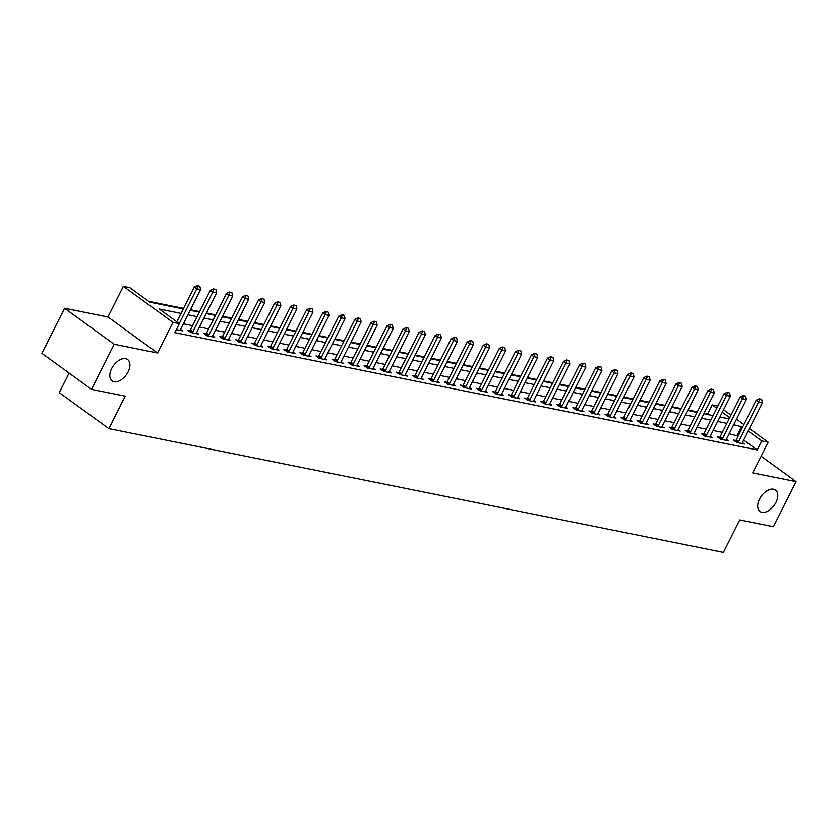 <?xml version="1.0" encoding="UTF-8"?>
<svg xmlns="http://www.w3.org/2000/svg" width="838" height="838" viewBox="0 0 838 838"><rect width="100%" height="100%" fill="white"/><g stroke="black" fill="none" stroke-linecap="round" stroke-linejoin="round"><path stroke-width="1.26" d="M759.521 499.092A13.219 7.898 -54 0 1 775.517 490.052A13.219 7.898 -54 0 1 775.957 502.402A13.219 7.898 -54 0 1 759.972 511.452A13.219 7.898 -54 0 1 759.521 499.092M111.643 368.584A13.219 7.898 -54 0 1 127.627 359.544A13.219 7.898 -54 0 1 128.078 371.904A13.219 7.898 -54 0 1 112.093 380.944A13.219 7.898 -54 0 1 111.643 368.584M708.801 414.779L707.628 413.93L712.164 404.911L717.873 406.063M69.093 373.099L59.278 392.613L108.877 428.637L723.372 552.41L739.703 519.937L773.411 526.725L796.1 481.62L761.134 456.239M108.877 428.637L125.208 396.165L91.499 389.366L41.9 353.353L64.589 308.248L114.188 344.261L157.534 352.997L172.953 322.326L123.354 286.303L129.775 287.602L149.887 302.204L183.323 308.939M157.534 352.997L107.924 316.974L64.589 308.248M107.924 316.974L123.354 286.303M707.628 413.93L704.13 413.228M697.289 411.846L688.082 409.992M681.231 408.619L672.024 406.765M665.183 405.383L655.976 403.528M649.125 402.146L639.918 400.292M633.078 398.919L623.87 397.055M617.03 395.683L607.812 393.829M600.972 392.446L591.764 390.592M584.924 389.209L575.716 387.355M568.866 385.983L559.658 384.129M552.818 382.746L543.611 380.892M536.76 379.509L527.552 377.655M520.712 376.283L511.505 374.429M504.654 373.046L495.447 371.192M488.606 369.809L479.399 367.955M472.548 366.583L463.341 364.729M456.501 363.346L447.293 361.492M440.442 360.11L431.235 358.255M424.395 356.883L415.187 355.029M408.347 353.646L399.129 351.792M392.289 350.41L383.081 348.556M376.241 347.183L367.023 345.319M360.183 343.947L350.975 342.093M344.135 340.71L334.928 338.856M328.077 337.473L318.869 335.619M312.029 334.247L302.822 332.393M295.971 331.01L286.764 329.156M279.923 327.773L270.716 325.919M263.865 324.547L254.658 322.693M247.818 321.31L238.61 319.456M231.759 318.073L222.552 316.219M215.712 314.847L206.504 312.993M199.664 311.61L190.446 309.756M183.606 308.374L148.714 301.345M91.499 389.366L114.188 344.261M181.071 313.412L159.272 309.013L179.374 323.615L174.838 332.634L757.227 449.954L743.652 440.097M738.131 436.085L729.165 433.749M722.325 432.366L713.117 430.512M706.277 429.129L697.069 427.275M690.219 425.903L681.011 424.049M674.171 422.666L664.963 420.812M658.113 419.429L648.905 417.575M642.065 416.203L632.858 414.349M626.007 412.966L616.799 411.112M609.959 409.73L600.752 407.876M593.901 406.503L584.694 404.649M577.853 403.267L568.646 401.412M561.795 400.03L552.588 398.176M545.748 396.803L536.54 394.939M529.7 393.567L520.482 391.713M513.642 390.33L504.434 388.476M497.594 387.093L488.386 385.239M481.536 383.867L472.328 382.013M465.488 380.63L456.281 378.776M449.43 377.393L440.222 375.539M433.382 374.167L424.175 372.313M417.324 370.93L408.116 369.076M401.276 367.693L392.069 365.839M385.218 364.467L376.011 362.613M369.17 361.23L359.963 359.376M353.112 357.994L343.905 356.14M337.065 354.767L327.857 352.913M321.017 351.531L311.799 349.676M304.959 348.294L295.751 346.44M288.911 345.067L279.693 343.203M272.853 341.831L263.645 339.977M256.805 338.594L247.598 336.74M240.747 335.357L231.539 333.503M224.699 332.131L215.492 330.277M208.641 328.894L199.434 327.04M192.593 325.657L183.386 323.803M176.368 329.606L182.6 330.863L180.579 329.397M190.017 330.591L187.597 330.109L190.949 332.539L198.648 334.09L196.637 332.623M206.064 333.828L203.644 333.335L206.996 335.776L214.706 337.326L212.684 335.86M222.112 337.065L219.703 336.572L223.055 339.002L230.754 340.563L228.732 339.097M238.17 340.291L235.75 339.809L239.102 342.239L246.812 343.79L244.79 342.323M254.218 343.528L251.809 343.046L255.161 345.476L262.86 347.026L260.838 345.56M270.276 346.764L267.856 346.272L271.208 348.713L278.918 350.263L276.896 348.797M286.324 349.991L283.914 349.509L287.256 351.939L294.966 353.489L292.944 352.023M302.382 353.227L299.962 352.746L303.314 355.176L311.024 356.726L309.002 355.26M318.43 356.464L316.01 355.972L319.362 358.413L327.071 359.963L325.05 358.496M334.488 359.691L332.068 359.209L335.42 361.639L343.119 363.189L341.108 361.723M350.535 362.927L348.116 362.445L351.468 364.876L359.177 366.426L357.156 364.959M366.594 366.164L364.174 365.672L367.526 368.112L375.225 369.663L373.214 368.196M382.641 369.39L380.222 368.909L383.574 371.339L391.283 372.9L389.261 371.433M398.699 372.627L396.28 372.145L399.632 374.576L407.331 376.126L405.32 374.659M414.747 375.864L412.327 375.372L415.679 377.812L423.389 379.363L421.367 377.896M430.795 379.101L428.386 378.608L431.738 381.039L439.437 382.599L437.415 381.133M446.853 382.327L444.433 381.845L447.785 384.275L455.495 385.826L453.473 384.359M462.901 385.564L460.491 385.071L463.843 387.512L471.543 389.062L469.521 387.596M478.959 388.801L476.539 388.308L479.891 390.738L487.601 392.299L485.579 390.833M495.007 392.027L492.597 391.545L495.939 393.975L503.648 395.526L501.627 394.059M511.065 395.264L508.645 394.782L511.997 397.212L519.707 398.762L517.685 397.296M527.112 398.5L524.693 398.008L528.045 400.449L535.754 401.999L533.733 400.533M543.171 401.727L540.751 401.245L544.103 403.675L551.802 405.225L549.791 403.759M559.218 404.964L556.799 404.482L560.151 406.912L567.86 408.462L565.839 406.996M575.277 408.2L572.857 407.708L576.209 410.149L583.908 411.699L581.897 410.232M591.324 411.427L588.905 410.945L592.257 413.375L599.966 414.925L597.944 413.459M607.382 414.663L604.963 414.182L608.315 416.612L616.014 418.162L614.003 416.696M623.43 417.9L621.01 417.408L624.362 419.848L632.072 421.399L630.05 419.932M639.488 421.126L637.069 420.645L640.421 423.075L648.12 424.636L646.108 423.169M655.536 424.363L653.116 423.881L656.468 426.312L664.178 427.862L662.156 426.395M671.584 427.6L669.174 427.108L672.526 429.548L680.226 431.099L678.204 429.632M687.642 430.837L685.222 430.344L688.574 432.775L696.284 434.335L694.262 432.869M703.69 434.063L701.28 433.581L704.632 436.011L712.331 437.562L710.31 436.095M719.748 437.3L717.328 436.808L720.68 439.248L728.39 440.798L726.368 439.332M735.795 440.537L733.376 440.044L736.728 442.474L744.437 444.035L742.416 442.569M749.434 428.606L768.184 442.223L752.754 472.894L796.1 481.62M768.184 442.223L761.763 440.924L748.198 431.078M757.227 449.954L761.763 440.924M179.374 323.615L172.953 322.326M723.54 409.803L730.966 415.198M736.487 419.199L743.914 424.594M729.72 417.659L722.293 412.265M716.773 408.253L712.164 404.911M190.174 310.311L199.381 312.165M206.221 313.548L215.429 315.402M222.269 316.785L231.487 318.639M238.327 320.011L247.535 321.865M254.375 323.248L263.582 325.102M270.433 326.485L279.641 328.339M286.481 329.711L295.688 331.576M302.539 332.948L311.746 334.802M318.587 336.185L327.794 338.039M334.645 339.411L343.852 341.276M350.693 342.648L359.9 344.502M366.751 345.885L375.958 347.739M382.798 349.121L392.006 350.975M398.857 352.348L408.064 354.202M414.904 355.584L424.112 357.438M430.952 358.821L440.17 360.675M447.01 362.047L456.218 363.901M463.058 365.284L472.276 367.138M479.116 368.521L488.324 370.375M495.164 371.747L504.371 373.601M511.222 374.984L520.429 376.838M527.27 378.221L536.477 380.075M543.328 381.447L552.535 383.312M559.375 384.684L568.583 386.538M575.434 387.921L584.641 389.775M591.481 391.147L600.689 393.012M607.54 394.384L616.747 396.238M623.587 397.621L632.795 399.475M639.645 400.857L648.853 402.711M655.693 404.084L664.901 405.938M671.741 407.32L680.959 409.174M687.799 410.557L697.007 412.411M703.847 413.783L713.054 415.638M719.905 417.02L729.112 418.874M742.667 427.066L733.711 424.73M726.86 423.347L717.653 421.493M710.813 420.11L701.605 418.256M694.754 416.884L685.547 415.02M678.707 413.647L669.499 411.793M662.649 410.411L653.441 408.556M646.601 407.174L637.393 405.32M630.543 403.947L621.335 402.093M614.495 400.711L605.287 398.857M598.447 397.474L589.229 395.62M582.389 394.248L573.182 392.394M566.341 391.011L557.134 389.157M550.283 387.774L541.076 385.92M534.235 384.548L525.028 382.694M518.177 381.311L508.97 379.457M502.13 378.074L492.922 376.22M486.071 374.848L476.864 372.994M470.024 371.611L460.816 369.757M453.966 368.374L444.758 366.52M437.918 365.148L428.71 363.283M421.86 361.911L412.652 360.057M405.812 358.674L396.604 356.82M389.764 355.438L380.546 353.584M373.706 352.211L364.499 350.357M357.658 348.975L348.44 347.121M341.6 345.738L332.393 343.884M325.553 342.512L316.345 340.657M309.494 339.275L300.287 337.421M293.447 336.038L284.239 334.184M277.388 332.812L268.181 330.958M261.341 329.575L252.133 327.721M245.283 326.338L236.075 324.484M229.235 323.112L220.027 321.258M213.177 319.875L203.969 318.021M197.129 316.638L187.922 314.784M737.115 435.351L741.651 426.322M199.832 286.261L197.506 285.59L199.832 286.261L200.617 289.539L180.652 329.229A2.064 1.236 126 0 0 180.442 329.784L180.285 330.392M179.269 323.541L196.762 288.754L194.353 287.005L197.506 285.59M176.86 321.792L194.353 287.005M200.617 289.539L196.762 288.754L197.904 285.873M215.879 289.498L213.554 288.817L215.879 289.498L216.675 292.766L196.71 332.466A2.064 1.236 126 0 0 196.49 333.021L196.333 333.629M192.101 332.77L192.52 332.225A2.064 1.236 126 0 0 192.855 331.68L212.821 291.991L210.411 290.241L213.554 288.817M189.388 331.408L190.111 330.465A2.064 1.236 126 0 0 190.446 329.931L210.411 290.241M216.675 292.766L212.821 291.991L213.952 289.11M231.937 292.734L229.612 292.053L231.937 292.734L232.723 296.003L212.758 335.692A2.064 1.236 126 0 0 212.548 336.258L212.391 336.855M208.149 336.007L208.578 335.451A2.064 1.236 126 0 0 208.913 334.917L228.868 295.227L226.459 293.478L229.612 292.053M205.436 334.645L206.158 333.702A2.064 1.236 126 0 0 206.494 333.168L226.459 293.478M232.723 296.003L228.868 295.227L230.01 292.347M247.985 295.961L245.66 295.29L247.985 295.961L248.781 299.239L228.816 338.929A2.064 1.236 126 0 0 228.596 339.484L228.439 340.092M224.207 339.243L224.626 338.688A2.064 1.236 126 0 0 224.961 338.154L244.926 298.464L242.507 296.704L245.66 295.29M221.494 337.882L222.217 336.939A2.064 1.236 126 0 0 222.552 336.405L242.507 296.704M248.781 299.239L244.926 298.464L246.058 295.573M264.043 299.197L261.707 298.517L264.043 299.197L264.829 302.466L244.864 342.166A2.064 1.236 126 0 0 244.654 342.721L244.487 343.329M240.255 342.47L240.674 341.925A2.064 1.236 126 0 0 241.009 341.391L260.974 301.69L258.565 299.941L261.707 298.517M237.542 341.108L238.264 340.165A2.064 1.236 126 0 0 238.6 339.631L258.565 299.941M264.829 302.466L260.974 301.69L262.116 298.81M280.091 302.434L277.766 301.753L280.091 302.434L280.887 305.702L260.922 345.392A2.064 1.236 126 0 0 260.702 345.958L260.545 346.555M256.313 345.706L256.732 345.151A2.064 1.236 126 0 0 257.067 344.617L277.032 304.927L274.613 303.178L277.766 301.753M253.6 344.345L254.323 343.402A2.064 1.236 126 0 0 254.658 342.868L274.613 303.178M280.887 305.702L277.032 304.927L278.164 302.047M296.149 305.671L293.813 304.99L296.149 305.671L296.935 308.939L276.969 348.629A2.064 1.236 126 0 0 276.76 349.184L276.592 349.792M272.36 348.943L272.779 348.388A2.064 1.236 126 0 0 273.115 347.854L293.08 308.164L290.671 306.404L293.813 304.99M269.647 347.581L270.37 346.639A2.064 1.236 126 0 0 270.705 346.104L290.671 306.404M296.935 308.939L293.08 308.164L294.222 305.283M312.197 308.897L309.871 308.216L312.197 308.897L312.983 312.165L293.028 351.866A2.064 1.236 126 0 0 292.808 352.421L292.651 353.028M288.419 352.17L288.838 351.625A2.064 1.236 126 0 0 289.173 351.091L309.138 311.39L306.718 309.641L309.871 308.216M285.706 350.808L286.418 349.865A2.064 1.236 126 0 0 286.764 349.331L306.718 309.641M312.983 312.165L309.138 311.39L310.269 308.51M328.255 312.134L325.919 311.453L328.255 312.134L329.041 315.402L309.075 355.092A2.064 1.236 126 0 0 308.866 355.658L308.698 356.265M304.466 355.406L304.885 354.851A2.064 1.236 126 0 0 305.221 354.317L325.186 314.627L322.777 312.878L325.919 311.453M301.753 354.045L302.476 353.102A2.064 1.236 126 0 0 302.811 352.568L322.777 312.878M329.041 315.402L325.186 314.627L326.328 311.746M344.303 315.371L341.977 314.69L344.303 315.371L345.088 318.639L325.134 358.329A2.064 1.236 126 0 0 324.914 358.884L324.756 359.492M320.514 358.643L320.944 358.088A2.064 1.236 126 0 0 321.279 357.554L341.244 317.864L338.824 316.104L341.977 314.69M317.812 357.281L318.524 356.339A2.064 1.236 126 0 0 318.859 355.804L338.824 316.104M345.088 318.639L341.244 317.864L342.375 314.983M360.361 318.597L358.025 317.916L360.361 318.597L361.147 321.865L341.181 361.566A2.064 1.236 126 0 0 340.972 362.121L340.804 362.728M336.572 361.869L336.991 361.325A2.064 1.236 126 0 0 337.326 360.79L357.292 321.09L354.883 319.341L358.025 317.916M333.859 360.508L334.582 359.565A2.064 1.236 126 0 0 334.917 359.031L354.883 319.341M361.147 321.865L357.292 321.09L358.434 318.21M376.409 321.834L374.083 321.153L376.409 321.834L377.194 325.102L357.239 364.792A2.064 1.236 126 0 0 357.019 365.358L356.862 365.965M352.62 365.106L353.049 364.551A2.064 1.236 126 0 0 353.385 364.017L373.35 324.327L370.93 322.578L374.083 321.153M349.917 363.744L350.63 362.802A2.064 1.236 126 0 0 350.965 362.267L370.93 322.578M377.194 325.102L373.35 324.327L374.481 321.446M392.456 325.071L390.131 324.39L392.456 325.071L393.252 328.339L373.287 368.029A2.064 1.236 126 0 0 373.067 368.584L372.91 369.191M368.678 368.343L369.097 367.788A2.064 1.236 126 0 0 369.432 367.254L389.398 327.564L386.988 325.804L390.131 324.39M365.965 366.981L366.688 366.038A2.064 1.236 126 0 0 367.023 365.504L386.988 325.804M393.252 328.339L389.398 327.564L390.539 324.683M408.515 328.297L406.189 327.616L408.515 328.297L409.3 331.576L389.335 371.265A2.064 1.236 126 0 0 389.125 371.821L388.968 372.428M384.726 371.58L385.155 371.025A2.064 1.236 126 0 0 385.49 370.49L405.445 330.79L403.036 329.041L406.189 327.616M382.023 370.207L382.736 369.265A2.064 1.236 126 0 0 383.071 368.73L403.036 329.041M409.3 331.576L405.445 330.79L406.587 327.909M424.562 331.534L422.237 330.853L424.562 331.534L425.358 334.802L405.393 374.502A2.064 1.236 126 0 0 405.173 375.057L405.016 375.665M400.784 374.806L401.203 374.251A2.064 1.236 126 0 0 401.538 373.717L421.504 334.027L419.094 332.277L422.237 330.853M398.071 373.444L398.794 372.501A2.064 1.236 126 0 0 399.129 371.967L419.094 332.277M425.358 334.802L421.504 334.027L422.645 331.146M440.62 334.771L438.295 334.09L440.62 334.771L441.406 338.039L421.441 377.729A2.064 1.236 126 0 0 421.231 378.294L421.074 378.891M416.832 378.043L417.261 377.488A2.064 1.236 126 0 0 417.596 376.953L437.551 337.264L435.142 335.514L438.295 334.09M414.129 376.681L414.841 375.738A2.064 1.236 126 0 0 415.177 375.204L435.142 335.514M441.406 338.039L437.551 337.264L438.693 334.383M456.668 337.997L454.343 337.326L456.668 337.997L457.464 341.276L437.499 380.965A2.064 1.236 126 0 0 437.279 381.52L437.122 382.128M432.89 381.28L433.309 380.724A2.064 1.236 126 0 0 433.644 380.19L453.609 340.49L451.2 338.741L454.343 337.326M430.177 379.907L430.9 378.975A2.064 1.236 126 0 0 431.235 378.441L451.2 338.741M457.464 341.276L453.609 340.49L454.741 337.609M472.726 341.234L470.401 340.553L472.726 341.234L473.512 344.502L453.547 384.202A2.064 1.236 126 0 0 453.337 384.757L453.18 385.365M448.938 384.506L449.357 383.961A2.064 1.236 126 0 0 449.702 383.416L469.657 343.727L467.248 341.977L470.401 340.553M446.225 383.144L446.947 382.201A2.064 1.236 126 0 0 447.283 381.667L467.248 341.977M473.512 344.502L469.657 343.727L470.799 340.846M488.774 344.47L486.449 343.79L488.774 344.47L489.57 347.739L469.605 387.428A2.064 1.236 126 0 0 469.385 387.994L469.228 388.591M464.996 387.743L465.415 387.187A2.064 1.236 126 0 0 465.75 386.653L485.715 346.963L483.296 345.214L486.449 343.79M462.283 386.381L463.005 385.438A2.064 1.236 126 0 0 463.341 384.904L483.296 345.214M489.57 347.739L485.715 346.963L486.847 344.083M504.832 347.697L502.496 347.026L504.832 347.697L505.618 350.975L485.652 390.665A2.064 1.236 126 0 0 485.443 391.22L485.275 391.828M481.043 390.979L481.462 390.424A2.064 1.236 126 0 0 481.798 389.89L501.763 350.2L499.354 348.44L502.496 347.026M478.33 389.618L479.053 388.675A2.064 1.236 126 0 0 479.388 388.141L499.354 348.44M505.618 350.975L501.763 350.2L502.905 347.309M520.88 350.933L518.554 350.253L520.88 350.933L521.676 354.202L501.711 393.902A2.064 1.236 126 0 0 501.491 394.457L501.334 395.065M497.102 394.206L497.521 393.661A2.064 1.236 126 0 0 497.856 393.127L517.821 353.427L515.401 351.677L518.554 350.253M494.389 392.844L495.111 391.901A2.064 1.236 126 0 0 495.447 391.367L515.401 351.677M521.676 354.202L517.821 353.427L518.952 350.546M536.938 354.17L534.602 353.489L536.938 354.17L537.724 357.438L517.758 397.128A2.064 1.236 126 0 0 517.549 397.694L517.381 398.291M513.149 397.442L513.568 396.887A2.064 1.236 126 0 0 513.904 396.353L533.869 356.663L531.46 354.914L534.602 353.489M510.436 396.081L511.159 395.138A2.064 1.236 126 0 0 511.494 394.604L531.46 354.914M537.724 357.438L533.869 356.663L535.011 353.783M552.986 357.407L550.66 356.726L552.986 357.407L553.771 360.675L533.816 400.365A2.064 1.236 126 0 0 533.596 400.92L533.439 401.528M529.207 400.679L529.626 400.124A2.064 1.236 126 0 0 529.962 399.59L549.927 359.9L547.507 358.14L550.66 356.726M526.494 399.317L527.207 398.375A2.064 1.236 126 0 0 527.542 397.841L547.507 358.14M553.771 360.675L549.927 359.9L551.058 357.019M569.044 360.633L566.708 359.952L569.044 360.633L569.83 363.901L549.864 403.602A2.064 1.236 126 0 0 549.655 404.157L549.487 404.764M545.255 403.906L545.674 403.361A2.064 1.236 126 0 0 546.009 402.827L565.975 363.126L563.565 361.377L566.708 359.952M542.542 402.544L543.265 401.601A2.064 1.236 126 0 0 543.6 401.067L563.565 361.377M569.83 363.901L565.975 363.126L567.116 360.246M585.092 363.87L582.766 363.189L585.092 363.87L585.877 367.138L565.922 406.828A2.064 1.236 126 0 0 565.702 407.394L565.545 408.001M561.303 407.142L561.732 406.587A2.064 1.236 126 0 0 562.068 406.053L582.033 366.363L579.613 364.614L582.766 363.189M558.6 405.781L559.313 404.838A2.064 1.236 126 0 0 559.648 404.304L579.613 364.614M585.877 367.138L582.033 366.363L583.164 363.483M601.15 367.107L598.814 366.426L601.15 367.107L601.935 370.375L581.97 410.065A2.064 1.236 126 0 0 581.761 410.62L581.593 411.228M577.361 410.379L577.78 409.824A2.064 1.236 126 0 0 578.115 409.29L598.081 369.6L595.671 367.84L598.814 366.426M574.648 409.017L575.371 408.075A2.064 1.236 126 0 0 575.706 407.54L595.671 367.84M601.935 370.375L598.081 369.6L599.222 366.719M617.197 370.333L614.872 369.652L617.197 370.333L617.983 373.601L598.018 413.302A2.064 1.236 126 0 0 597.808 413.857L597.651 414.464M593.409 413.605L593.838 413.061A2.064 1.236 126 0 0 594.173 412.526L614.139 372.826L611.719 371.077L614.872 369.652M590.706 412.244L591.419 411.301A2.064 1.236 126 0 0 591.754 410.767L611.719 371.077M617.983 373.601L614.139 372.826L615.27 369.946M633.245 373.57L630.92 372.889L633.245 373.57L634.041 376.838L614.076 416.528A2.064 1.236 126 0 0 613.856 417.094L613.699 417.701M609.467 416.842L609.886 416.287A2.064 1.236 126 0 0 610.221 415.753L630.186 376.063L627.777 374.314L630.92 372.889M606.754 415.48L607.477 414.538A2.064 1.236 126 0 0 607.812 414.003L627.777 374.314M634.041 376.838L630.186 376.063L631.328 373.182M649.303 376.807L646.978 376.126L649.303 376.807L650.089 380.075L630.124 419.765A2.064 1.236 126 0 0 629.914 420.32L629.757 420.927M625.515 420.079L625.944 419.524A2.064 1.236 126 0 0 626.279 418.99L646.234 379.3L643.825 377.54L646.978 376.126M622.812 418.717L623.524 417.774A2.064 1.236 126 0 0 623.86 417.24L643.825 377.54M650.089 380.075L646.234 379.3L647.376 376.419M665.351 380.033L663.026 379.352L665.351 380.033L666.147 383.312L646.182 423.001A2.064 1.236 126 0 0 645.962 423.557L645.805 424.164M641.573 423.316L641.992 422.761A2.064 1.236 126 0 0 642.327 422.226L662.292 382.526L659.883 380.777L663.026 379.352M638.86 421.943L639.583 421.001A2.064 1.236 126 0 0 639.918 420.466L659.883 380.777M666.147 383.312L662.292 382.526L663.424 379.645M681.409 383.27L679.084 382.589L681.409 383.27L682.195 386.538L662.23 426.238A2.064 1.236 126 0 0 662.02 426.793L661.863 427.401M657.62 426.542L658.05 425.987A2.064 1.236 126 0 0 658.385 425.453L678.34 385.763L675.931 384.014L679.084 382.589M654.907 425.18L655.63 424.238A2.064 1.236 126 0 0 655.965 423.703L675.931 384.014M682.195 386.538L678.34 385.763L679.482 382.882M697.457 386.507L695.131 385.826L697.457 386.507L698.253 389.775L678.288 429.465A2.064 1.236 126 0 0 678.068 430.03L677.911 430.627M673.679 429.779L674.098 429.224A2.064 1.236 126 0 0 674.433 428.689L694.398 389L691.979 387.25L695.131 385.826M670.966 428.417L671.688 427.474A2.064 1.236 126 0 0 672.024 426.94L691.979 387.25M698.253 389.775L694.398 389L695.53 386.119M713.515 389.733L711.179 389.062L713.515 389.733L714.301 393.012L694.335 432.701A2.064 1.236 126 0 0 694.126 433.256L693.958 433.864M689.726 433.016L690.145 432.46A2.064 1.236 126 0 0 690.481 431.926L710.446 392.226L708.037 390.477L711.179 389.062M687.013 431.643L687.736 430.711A2.064 1.236 126 0 0 688.071 430.177L708.037 390.477M714.301 393.012L710.446 392.226L711.588 389.345M729.563 392.97L727.237 392.289L729.563 392.97L730.359 396.238L710.394 435.938A2.064 1.236 126 0 0 710.174 436.493L710.016 437.101M705.785 436.242L706.204 435.697A2.064 1.236 126 0 0 706.539 435.152L726.504 395.463L724.084 393.713L727.237 392.289M703.072 434.88L703.794 433.937A2.064 1.236 126 0 0 704.13 433.403L724.084 393.713M730.359 396.238L726.504 395.463L727.635 392.582M745.621 396.206L743.285 395.526L745.621 396.206L746.407 399.475L726.441 439.164A2.064 1.236 126 0 0 726.232 439.73L726.064 440.327M721.832 439.479L722.251 438.923A2.064 1.236 126 0 0 722.586 438.389L742.552 398.699L740.143 396.95L743.285 395.526M719.119 438.117L719.842 437.174A2.064 1.236 126 0 0 720.177 436.64L740.143 396.95M746.407 399.475L742.552 398.699L743.694 395.819M761.669 399.433L759.343 398.762L761.669 399.433L762.454 402.711L742.499 442.401A2.064 1.236 126 0 0 742.279 442.956L742.122 443.564M737.89 442.715L738.309 442.16A2.064 1.236 126 0 0 738.645 441.626L758.61 401.936L756.19 400.176L759.343 398.762M735.177 441.354L735.89 440.411A2.064 1.236 126 0 0 736.225 439.877L756.19 400.176M762.454 402.711L758.61 401.936L759.741 399.045M192.855 331.68L190.446 329.931M192.52 332.225L190.111 330.465M208.913 334.917L206.494 333.168M208.578 335.451L206.158 333.702M224.961 338.154L222.552 336.405M224.626 338.688L222.217 336.939M241.009 341.391L238.6 339.631M240.674 341.925L238.264 340.165M257.067 344.617L254.658 342.868M256.732 345.151L254.323 343.402M273.115 347.854L270.705 346.104M272.779 348.388L270.37 346.639M289.173 351.091L286.764 349.331M288.838 351.625L286.418 349.865M305.221 354.317L302.811 352.568M304.885 354.851L302.476 353.102M321.279 357.554L318.859 355.804M320.944 358.088L318.524 356.339M337.326 360.79L334.917 359.031M336.991 361.325L334.582 359.565M353.385 364.017L350.965 362.267M353.049 364.551L350.63 362.802M369.432 367.254L367.023 365.504M369.097 367.788L366.688 366.038M385.49 370.49L383.071 368.73M385.155 371.025L382.736 369.265M401.538 373.717L399.129 371.967M401.203 374.251L398.794 372.501M417.596 376.953L415.177 375.204M417.261 377.488L414.841 375.738M433.644 380.19L431.235 378.441M433.309 380.724L430.9 378.975M449.702 383.416L447.283 381.667M449.357 383.961L446.947 382.201M465.75 386.653L463.341 384.904M465.415 387.187L463.005 385.438M481.798 389.89L479.388 388.141M481.462 390.424L479.053 388.675M497.856 393.127L495.447 391.367M497.521 393.661L495.111 391.901M513.904 396.353L511.494 394.604M513.568 396.887L511.159 395.138M529.962 399.59L527.542 397.841M529.626 400.124L527.207 398.375M546.009 402.827L543.6 401.067M545.674 403.361L543.265 401.601M562.068 406.053L559.648 404.304M561.732 406.587L559.313 404.838M578.115 409.29L575.706 407.54M577.78 409.824L575.371 408.075M594.173 412.526L591.754 410.767M593.838 413.061L591.419 411.301M610.221 415.753L607.812 414.003M609.886 416.287L607.477 414.538M626.279 418.99L623.86 417.24M625.944 419.524L623.524 417.774M642.327 422.226L639.918 420.466M641.992 422.761L639.583 421.001M658.385 425.453L655.965 423.703M658.05 425.987L655.63 424.238M674.433 428.689L672.024 426.94M674.098 429.224L671.688 427.474M690.481 431.926L688.071 430.177M690.145 432.46L687.736 430.711M706.539 435.152L704.13 433.403M706.204 435.697L703.794 433.937M722.586 438.389L720.177 436.64M722.251 438.923L719.842 437.174M738.645 441.626L736.225 439.877M738.309 442.16L735.89 440.411"/></g></svg>
